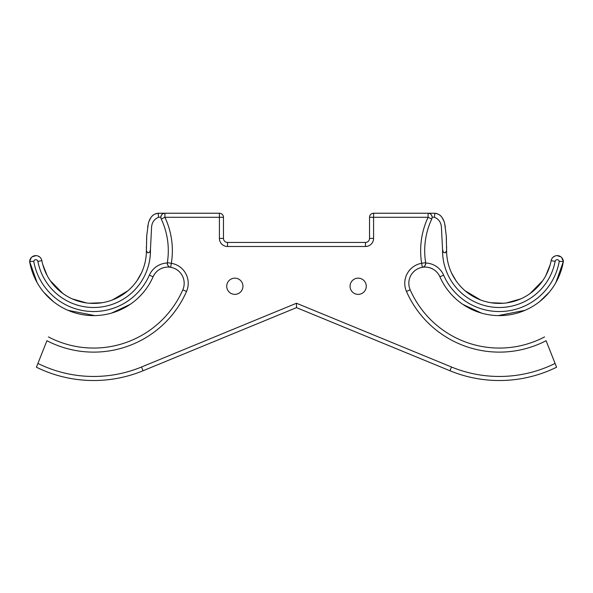 <?xml version="1.0" encoding="UTF-8"?>
<svg xmlns="http://www.w3.org/2000/svg" width="593" height="593" viewBox="0 0 593 593"><rect width="100%" height="100%" fill="white"/><g stroke="black" fill="none" stroke-linecap="round" stroke-linejoin="round"><path stroke-width="0.89" d="M350.055 286.263A8.117 8.117 0 0 1 362.219 279.236A8.117 8.117 0 0 1 362.219 293.29A8.117 8.117 0 0 1 350.055 286.263M227.534 242.448L227.534 246.503L365.466 246.503A8.117 8.117 0 0 0 373.583 238.386L369.528 238.386L369.528 217.29L369.528 238.386A4.055 4.055 0 0 1 365.466 242.448L227.534 242.448A4.055 4.055 0 0 1 223.472 238.386L223.472 217.29L219.417 217.29L219.417 238.386L223.472 238.386M373.583 238.386L373.583 217.29L369.528 217.29A4.055 4.055 0 0 1 373.583 213.235L428.087 213.235C430.31 213.295 431.66 214.584 432.134 217.105L434.447 217.283L434.78 213.243C441.837 213.851 444.261 221.048 444.78 224.25L446.262 235.792L446.611 250.698A52.74 52.74 0 0 0 551.142 260.631A6.16 6.16 0 0 1 563.35 261.52A64.911 64.911 0 0 1 439.902 276.775A16.226 16.226 0 0 0 422.335 267.295A4.055 4.055 0 0 0 425.663 262.647L421.66 263.299A78.706 78.706 0 0 1 428.087 217.29L428.087 213.235L434.78 213.243L428.087 213.235A4.055 4.055 0 0 1 431.756 219.017L428.087 217.29L373.583 217.29L373.583 213.235M219.417 213.235L164.913 213.235A4.055 4.055 0 0 0 161.244 219.017L164.913 217.29L219.417 217.29L219.417 213.235A4.055 4.055 0 0 1 223.472 217.29M164.543 213.25A4.055 4.055 0 0 0 161.244 219.017A74.651 74.651 0 0 1 167.337 262.647A4.055 4.055 0 0 0 167.293 263.025C167.611 265.657 168.738 267.08 170.665 267.295A16.226 16.226 0 0 1 182.814 289.814L186.528 291.445A101.425 101.425 0 0 1 46.921 340.716L36.41 367.223A129.823 129.823 0 0 0 143.039 370.758L296.5 307.634L296.5 303.245L141.497 367.008A125.768 125.768 0 0 1 37.908 363.435M428.457 213.25A4.055 4.055 0 0 1 431.756 219.017A74.651 74.651 0 0 0 425.663 262.647A4.055 4.055 0 0 1 425.707 263.025C425.389 265.657 424.262 267.08 422.335 267.295A16.226 16.226 0 0 0 410.186 289.814L406.472 291.445A101.425 101.425 0 0 0 546.079 340.716L556.59 367.223A129.823 129.823 0 0 1 449.961 370.758L296.5 307.634L143.039 370.758L141.497 367.008L296.5 303.245L451.503 367.008A125.768 125.768 0 0 0 555.092 363.435M242.945 286.263A8.117 8.117 0 0 1 230.781 293.29A8.117 8.117 0 0 1 230.781 279.236A8.117 8.117 0 0 1 242.945 286.263M164.913 217.29L164.913 213.235L158.294 213.235L164.913 213.235C162.69 213.295 161.34 214.584 160.866 217.105L158.553 217.283L158.22 213.243C151.163 213.851 148.739 221.048 148.22 224.25L146.738 235.792L146.389 250.698A52.74 52.74 0 0 1 41.858 260.631A6.16 6.16 0 0 0 29.65 261.52A64.911 64.911 0 0 0 153.098 276.775A16.226 16.226 0 0 1 170.665 267.295A4.055 4.055 0 0 1 167.337 262.647L171.34 263.299A78.706 78.706 0 0 0 164.913 217.29M422.335 267.295A16.226 16.226 0 0 0 410.186 289.814A16.226 16.226 0 0 1 428.102 267.361C433.579 268.562 437.515 271.705 439.902 276.775A16.226 16.226 0 0 0 422.335 267.295L421.66 263.299A20.288 20.288 0 0 0 406.472 291.445M425.707 263.025A20.288 20.288 0 0 1 443.623 275.145A60.857 60.857 0 0 0 559.258 261.38A2.105 2.105 0 0 0 555.13 261.394A56.795 56.795 0 0 1 493.443 307.189A56.795 56.795 0 0 1 442.563 249.638L443.305 252.27L445.269 252.863L446.611 250.698M559.258 261.38L563.35 261.52L561.697 257.584L563.35 261.52L555.915 282.527L563.35 261.52M560.852 256.836L557.079 255.635L560.852 256.836M555.033 256.02L553.217 257.088L555.033 256.02M446.625 248.311L446.611 246.391M446.447 239.498L446.232 235.31M445.343 227.119L444.824 224.451M443.801 220.93L442.052 217.446M441.014 216.149L439.509 214.851M437.953 213.999L434.78 213.243M452.066 295.173L455.254 298.338L452.066 295.173M462.874 304.394L481.39 313.074L462.874 304.394M498.209 315.602L524.961 310.339L498.209 315.602M539.786 301.474L549.2 292.267L539.786 301.474M550.208 264.656L545.782 275.708L550.208 264.656M542.795 280.593L529.964 293.646L542.795 280.593M520.906 298.835L506.407 302.964L520.906 298.835M503.82 303.253L490.678 302.719L503.82 303.253M480.634 300.006L465.068 290.778L480.634 300.006M456.187 281.008L451.414 272.706L456.187 281.008M410.186 289.814A97.363 97.363 0 0 0 544.574 336.92A97.363 97.363 0 0 1 410.186 289.814A16.226 16.226 0 0 1 428.102 267.361M170.665 267.295A16.226 16.226 0 0 1 182.814 289.814A16.226 16.226 0 0 0 164.898 267.361C159.421 268.562 155.485 271.705 153.098 276.775A16.226 16.226 0 0 1 170.665 267.295L171.34 263.299A20.288 20.288 0 0 1 186.528 291.445M167.293 263.025A20.288 20.288 0 0 0 149.377 275.145A60.857 60.857 0 0 1 33.742 261.38A2.105 2.105 0 0 1 37.87 261.394A56.795 56.795 0 0 0 99.557 307.189A56.795 56.795 0 0 0 150.437 249.638L149.695 252.27L147.731 252.863L146.389 250.698M33.742 261.38L29.65 261.52L31.303 257.584L29.65 261.52L37.085 282.527L29.65 261.52M32.148 256.836L35.921 255.635L32.148 256.836M37.967 256.02L39.783 257.088L37.967 256.02M146.375 248.311L146.389 246.391M146.553 239.498L146.767 235.31M147.657 227.119L148.176 224.451M149.199 220.93L150.948 217.446M151.986 216.149L153.491 214.851M155.047 213.999L158.22 213.243M140.934 295.173L137.746 298.338L140.934 295.173M130.126 304.394L111.61 313.074L130.126 304.394M94.791 315.602L68.039 310.339L94.791 315.602M53.214 301.474L43.8 292.267L53.214 301.474M42.792 264.656L47.218 275.708L42.792 264.656M50.205 280.593L63.036 293.646L50.205 280.593M72.094 298.835L86.593 302.964L72.094 298.835M89.18 303.253L102.322 302.719L89.18 303.253M112.366 300.006L127.932 290.778L112.366 300.006M136.813 281.008L141.586 272.706L136.813 281.008M182.814 289.814A97.363 97.363 0 0 1 48.426 336.92A97.363 97.363 0 0 0 182.814 289.814A16.226 16.226 0 0 0 164.898 267.361M219.417 238.386A8.117 8.117 0 0 0 227.534 246.503M365.466 246.503L365.466 242.448M442.563 249.638L441.496 228.779C441.496 223.05 439.146 219.217 434.447 217.283M439.902 276.775L443.623 275.145M551.142 260.631L555.13 261.394M556.59 367.223A129.823 129.823 0 0 1 449.961 370.758L451.503 367.008M150.437 249.638L151.504 228.779C151.504 223.05 153.854 219.217 158.553 217.283M153.098 276.775L149.377 275.145M41.858 260.631L37.87 261.394M36.41 367.223A129.823 129.823 0 0 0 143.039 370.758"/></g></svg>
